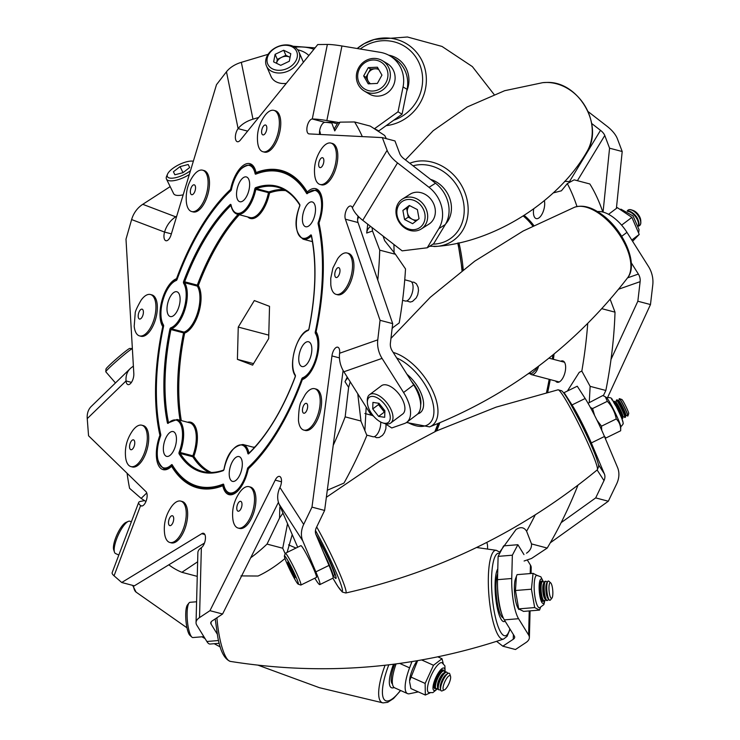 <?xml version="1.0" encoding="UTF-8"?>
<svg xmlns="http://www.w3.org/2000/svg" width="740" height="740" viewBox="0 0 740 740"><rect width="100%" height="100%" fill="white"/><g stroke="black" fill="none" stroke-linecap="round" stroke-linejoin="round"><path stroke-width="1.11" d="M487.484 548.978A11.026 5.051 -75.2 0 0 486.754 542.466M555.574 380.998A11.026 5.051 -75.2 0 0 557.202 382.256A11.026 5.051 -75.2 0 0 559.745 381.664A11.026 5.051 -75.2 0 0 565.416 370.342A11.026 5.051 -75.2 0 0 562.816 360.935A11.026 5.051 -75.2 0 0 560.744 361.25M533.688 208.976A11.026 5.051 -75.2 0 0 536.26 218.596A11.026 5.051 -75.2 0 0 538.803 218.004A11.026 5.051 -75.2 0 0 544.381 200.688M499.74 552.003L516.002 529.535C520.553 526.602 524.087 527.176 526.602 531.227A250.222 114.645 -75.2 0 0 535.26 514.855M567.404 391.025L579.254 372.322L581.825 371.073A250.222 114.645 -75.2 0 0 587.726 323.454M589.28 402.153L590.141 386.345L581.825 371.073M526.51 553.187C530.071 550.791 531.736 547.702 531.514 543.918L547.212 548.062A250.222 114.645 -75.2 0 0 577.986 485.135M547.212 548.062L531.487 558.487L524.105 561.003M602.813 212.019A250.222 114.645 -75.2 0 0 589.845 183.973L574.148 179.839L567.312 183.603L561.41 190.8L553.215 192.918M590.141 386.345L605.847 390.48A250.222 114.645 -75.2 0 0 615.014 312.16L610.149 299.265M605.847 390.48L603.331 395.715M478.16 546.74A11.026 5.051 -75.2 0 0 477.799 547.665M576.978 206.525A250.222 114.645 -75.2 0 0 567.312 183.603M531.514 543.918L526.602 531.227M601.805 308.682L615.014 312.16M564.648 181.365L570.966 181.633M285.649 190.615A146.169 66.97 -75.2 0 0 269.536 192.918L255.818 189.403A25.521 11.692 104.8 0 1 237.29 214.193L249.917 217.523A25.521 11.692 -75.2 0 0 268.454 192.733L268.925 191.947A0.814 0.694 -109.8 0 1 269.536 192.918A26.335 12.062 104.8 0 1 247.743 216.94M180.097 420.274A146.992 67.34 104.8 0 1 183.576 332.889L170.94 329.559L171.421 328.773A0.814 0.694 70.5 0 1 170.811 327.811A24.707 11.322 -75.2 0 0 183.557 310.217A24.707 11.322 -75.2 0 0 184.778 285.621A24.707 11.322 -75.2 0 0 183.613 283.254A0.814 0.666 -32.6 0 1 184.649 282.754L184.667 281.792L197.303 285.122L197.284 286.084L184.649 282.754A25.521 11.692 104.8 0 1 185.851 285.196A25.521 11.692 104.8 0 1 184.593 310.596A25.521 11.692 104.8 0 1 171.421 328.773L184.056 332.103A25.521 11.692 -75.2 0 0 197.228 313.927A25.521 11.692 -75.2 0 0 198.487 288.526A25.521 11.692 -75.2 0 0 197.284 286.084A0.814 0.666 147.4 0 0 198.32 285.575A26.335 12.062 104.8 0 1 199.56 288.101A26.335 12.062 104.8 0 1 198.255 314.315A26.335 12.062 104.8 0 1 184.667 333.074A146.169 66.97 -75.2 0 0 181.309 420.588M320.392 134.477A11.026 5.051 -75.2 0 0 319.782 131.211A11.026 5.051 -75.2 0 0 319.625 130.832M357.596 219.613A11.026 5.051 -75.2 0 0 358.586 216.663M393.911 244.468L394.115 252.951M383.07 236.06L384.68 240.713L395.447 254.282L405.52 268.935A250.222 114.645 104.8 0 1 399.202 322.936L392.163 328.107M366.18 407.12L364.866 430.736M357.762 393.773L361 421.347M393.032 327.459L392.108 328.597M164.077 453.592A12.821 5.874 -75.2 0 0 166.63 456.367A12.821 5.874 -75.2 0 0 174.427 448.903A12.821 5.874 -75.2 0 0 175.722 434.361A12.821 5.874 -75.2 0 0 173.169 431.577A12.821 5.874 -75.2 0 0 165.371 439.042A12.821 5.874 -75.2 0 0 164.077 453.592M299.478 363.784A12.821 5.874 -75.2 0 0 302.031 366.559A12.821 5.874 -75.2 0 0 309.82 359.104A12.821 5.874 -75.2 0 0 311.114 344.553A12.821 5.874 -75.2 0 0 308.562 341.769A12.821 5.874 -75.2 0 0 300.773 349.234A12.821 5.874 -75.2 0 0 299.478 363.784M237.272 198.94A12.821 5.874 -75.2 0 0 239.825 201.724A12.821 5.874 -75.2 0 0 247.613 194.259A12.821 5.874 -75.2 0 0 248.908 179.709A12.821 5.874 -75.2 0 0 246.355 176.934A12.821 5.874 -75.2 0 0 238.558 184.389A12.821 5.874 -75.2 0 0 237.272 198.94M167.74 313.76A12.821 5.874 -75.2 0 0 170.292 316.544A12.821 5.874 -75.2 0 0 178.09 309.079A12.821 5.874 -75.2 0 0 179.385 294.529A12.821 5.874 -75.2 0 0 176.823 291.745A12.821 5.874 -75.2 0 0 169.035 299.21A12.821 5.874 -75.2 0 0 167.74 313.76M303.132 223.952A12.821 5.874 -75.2 0 0 305.694 226.736A12.821 5.874 -75.2 0 0 313.483 219.271A12.821 5.874 -75.2 0 0 314.778 204.721A12.821 5.874 -75.2 0 0 312.225 201.937A12.821 5.874 -75.2 0 0 304.427 209.401A12.821 5.874 -75.2 0 0 303.132 223.952M229.946 478.595A12.821 5.874 -75.2 0 0 232.499 481.379A12.821 5.874 -75.2 0 0 240.296 473.915A12.821 5.874 -75.2 0 0 241.592 459.374A12.821 5.874 -75.2 0 0 239.039 456.589A12.821 5.874 -75.2 0 0 231.241 464.054A12.821 5.874 -75.2 0 0 229.946 478.595M238.252 327.08L254.31 300.56L269.526 306.341L268.675 338.633L252.618 365.144L237.411 359.372L238.252 327.08L268.768 335.128M253.543 363.627L237.411 359.372M395.447 254.282L379.74 250.148A250.222 114.645 104.8 0 1 377.77 280.09M379.74 250.148L372.516 231L366.689 233.044L367.734 224.174M386.326 138.667A250.222 114.645 104.8 0 0 384.68 135.466L370.278 126.105L354.58 121.961A250.222 114.645 104.8 0 1 362.304 136.604M354.58 121.961L340.049 122.146L334.748 130.906L331.483 122.248L324.906 122.331A7.659 3.506 104.8 0 0 320.808 126.577A7.659 3.506 104.8 0 0 319.634 134.44M145.937 501.507L141.146 498.409L129.574 488.317A250.222 114.645 104.8 0 1 127.086 473.258M197.256 576.368L181.883 572.307A250.222 114.645 104.8 0 1 168.812 564.814M181.883 572.307L197.636 561.799M287.481 523.994L282.726 548.229L267.029 544.094A250.222 114.645 104.8 0 1 250.694 557.793M267.029 544.094L279.544 518.019L279.822 507.344L280.321 507.02A10.212 4.153 1.5 0 0 279.822 507.344M327.284 490.25L343.971 483.091A250.222 114.645 104.8 0 0 366.874 435.388L360.87 420.995L345.164 416.861A250.222 114.645 104.8 0 1 333.222 445.341M345.164 416.861L348.623 387.344L344.997 381.711L347.226 377.076M292.115 534.965L287.111 552.41M284.983 558.506A250.222 114.645 104.8 0 1 258.047 576.025L240.99 575.905M372.054 227.522L372.516 231M350.233 381.84L348.623 387.344M282.726 548.229L285.168 553.668M282.921 513.19L279.544 518.019M338.18 122.877L340.049 122.146M334.748 130.906A10.212 4.912 -148.8 0 1 334.785 127.928L338.06 122.526M331.483 122.248L337.301 123.784M370.611 226.403L370.074 226.81L370.805 226.551M366.689 233.044A10.212 8.667 -109.3 0 1 370.074 226.81M344.997 381.711A10.212 8.362 -32.7 0 1 347.837 378.048M187.553 422.235A26.335 12.062 104.8 0 1 195.897 427.924A26.335 12.062 104.8 0 1 193.843 456.256L192.835 455.812A25.521 11.692 -75.2 0 0 194.824 428.349A25.521 11.692 -75.2 0 0 189.736 422.808L177.101 419.478A25.521 11.692 104.8 0 1 182.188 425.019A25.521 11.692 104.8 0 1 180.199 452.482L192.835 455.812L192.807 456.765L180.181 453.435A146.992 67.34 -75.2 0 0 202.668 471.473C209.189 473.193 216.173 472.721 223.6 470.076A0.814 0.694 70.2 0 0 223.175 470.659A1.637 0.749 -75.2 0 0 224.128 469.086A24.707 11.322 -75.2 0 1 235.265 447.228A24.707 11.322 -75.2 0 1 246.984 450.457A24.707 11.322 -75.2 0 1 247.817 453.38A1.637 0.749 -75.2 0 0 248.714 453.722A147.806 67.719 104.8 0 0 295.195 376.965A1.637 0.749 -75.2 0 0 295.315 375.208A1.637 0.749 -75.2 0 0 295.242 375.05A24.707 11.322 -75.2 0 1 294.668 350.131A24.707 11.322 -75.2 0 1 308.043 330.503A1.637 0.749 -75.2 0 0 308.996 328.939A147.806 67.719 104.8 0 0 311.447 235.459A1.637 0.749 -75.2 0 0 311.392 235.274A1.637 0.749 -75.2 0 0 310.541 235.126A24.707 11.322 -75.2 0 1 297.739 232.86A24.707 11.322 -75.2 0 1 299.663 206.284A1.637 0.749 -75.2 0 0 299.793 204.527A1.637 0.749 -75.2 0 0 299.709 204.37A0.814 0.666 147.6 0 0 299.728 204.989L299.709 206.146M211.353 472.481A146.169 66.97 -75.2 0 1 193.843 456.256A0.814 0.666 -32.4 0 1 192.807 456.765A146.992 67.34 104.8 0 0 209.124 472.453M183.576 332.889L184.667 333.074A0.814 0.694 -109.5 0 0 184.056 332.103L183.576 332.889M238.077 214.397A146.992 67.34 104.8 0 0 197.303 285.122L198.32 285.575A146.169 66.97 -75.2 0 1 239.335 214.73M223.878 486.032L222.823 485.755A26.538 12.164 104.8 0 0 229.002 494.644A26.538 12.164 104.8 0 0 248.27 468.873A164.141 75.203 104.8 0 0 302.346 379.583A26.538 12.164 -75.2 0 0 318.246 337.431A26.538 12.164 -75.2 0 0 316.1 331.724A164.141 75.203 104.8 0 0 318.949 222.99A26.538 12.164 -75.2 0 0 321.909 197.599A26.538 12.164 -75.2 0 0 315.721 188.672A26.538 12.164 -75.2 0 0 307.257 192.002L308.423 192.317M219.225 643.291L210.086 644.041A30.627 7.197 -94.7 0 1 206.858 641.488L218.541 640.526M358.031 222.527L392.69 323.63L380.055 320.3L345.404 219.197L358.031 222.527A7.659 3.506 104.8 0 1 357.772 221.612A7.659 3.506 104.8 0 1 358.058 216.126M345.404 219.197A7.659 3.506 104.8 0 1 345.145 218.281A7.659 3.506 104.8 0 1 346.431 209.919A7.659 3.506 104.8 0 1 350.825 206.053A7.659 3.506 104.8 0 1 352.351 207.718A24.91 11.979 -148.8 0 0 362.757 220.317L402.153 250.86L427.221 247.789L433.714 243.682L445.304 224.544L438.811 228.651L427.221 247.789M382.33 137.612L387.122 150.303A24.91 11.979 31.2 0 0 397.519 162.902L429.024 187.322L435.518 183.224L404.012 158.795A10.212 4.912 31.2 0 1 399.757 153.633L394.966 140.942L382.33 137.612L309.255 133.912A7.659 3.506 104.8 0 1 308.821 133.857A7.659 3.506 104.8 0 1 307.035 131.285A7.659 3.506 104.8 0 1 308.136 123.349A7.659 3.506 104.8 0 1 312.28 119.001L324.906 122.331A10.212 1.138 -168.6 0 1 330.882 122.97M389.971 55.898L394.004 58.312A30.627 29.017 120.9 0 1 407.093 89.364L403.06 86.941A30.627 29.017 -59.1 0 0 389.971 55.898A30.627 29.017 -59.1 0 0 380.268 52.337L341.945 45.982A24.91 2.784 11.4 0 0 327.367 44.437L317.738 44.557L240.445 139.99A7.659 3.506 104.8 0 1 237.327 141.71A7.659 3.506 104.8 0 1 235.542 139.129A7.659 3.506 104.8 0 1 238.114 128.621L247.623 131.128M268.13 54.307L241.332 62.336A24.91 16.252 -11.6 0 0 226.468 71.789L216.506 84.665L171.153 234.58A7.659 3.506 104.8 0 1 165.908 240.731A7.659 3.506 104.8 0 1 164.123 238.15A7.659 3.506 104.8 0 1 164.567 232.073L171.365 233.868M170.172 186.61L142.764 204.314A24.91 22.117 -69.2 0 0 131.628 219.567L125.994 239.177L133.81 373.423A7.659 3.506 104.8 0 1 132.099 381.276A7.659 3.506 104.8 0 1 127.974 384.587A7.659 3.506 104.8 0 1 126.188 382.016A7.659 3.506 104.8 0 1 126.04 380.952L131.442 382.377M163.392 326.756L162.754 326.59A26.538 12.164 104.8 0 1 162.143 299.811A26.538 12.164 104.8 0 1 176.518 278.721L177.165 278.897M222.823 485.755A164.141 75.203 104.8 0 1 197.589 487.873A164.141 75.203 104.8 0 1 171.606 466.302A26.538 12.164 104.8 0 1 163.133 469.641A26.538 12.164 104.8 0 1 159.914 435.324A164.141 75.203 104.8 0 1 159.34 432.65A164.141 75.203 104.8 0 1 162.754 326.59M286.445 172.651A164.141 75.203 104.8 0 1 287.425 172.707A164.141 75.203 104.8 0 0 286.445 172.651M176.518 278.721A164.141 75.203 104.8 0 1 230.584 189.44A26.538 12.164 104.8 0 1 249.852 163.66A26.538 12.164 104.8 0 1 256.031 172.559L257.714 173.003M163.475 324.98A0.814 0.666 147.7 0 0 163.485 325.6L163.568 326.386A1.637 0.749 -75.2 0 0 163.549 325.137A1.637 0.749 -75.2 0 0 163.475 324.98A24.707 11.322 -75.2 0 1 162.929 300.107A24.707 11.322 -75.2 0 1 176.259 280.506A1.637 0.749 -75.2 0 0 177.064 279.443A162.504 74.453 -75.2 0 1 230.788 190.717A1.637 0.749 -75.2 0 0 231.472 189.329A24.707 11.322 -75.2 0 1 242.618 167.554A24.707 11.322 -75.2 0 1 254.31 170.801A24.707 11.322 -75.2 0 1 255.115 173.641A0.814 0.536 -11.9 0 1 256.216 173.308A25.521 11.692 104.8 0 0 256.049 172.559A164.141 75.203 104.8 0 1 281.265 170.44A164.141 75.203 104.8 0 1 307.257 192.002M231.296 189.625L230.584 189.44M159.914 435.324L160.617 435.509M172.966 466.663L171.606 466.302M204.064 488.937A164.141 75.203 104.8 0 1 203.186 488.502A164.141 75.203 104.8 0 0 204.064 488.937M380.055 320.3L377.77 339.854A24.91 21.146 70.7 0 0 382.062 358.382L403.578 392.496L413.679 384.893A30.627 15.623 53 0 1 416.824 414.714L406.732 422.318A30.627 15.623 -127 0 0 403.578 392.496M392.69 323.63L390.396 343.193A10.212 8.667 70.7 0 0 392.163 350.779L413.679 384.893M343.11 370.472L324.62 510.452L311.984 507.122L331.955 355.931L339.447 357.901M311.984 507.122L303.687 524.401A24.91 20.415 147.3 0 0 302.799 540.968L315.841 571.863L328.995 565.416A30.627 2.47 63.9 0 1 332.972 578.162L319.819 584.609A30.627 2.47 -116.1 0 0 315.841 571.863M324.62 510.452L316.313 527.731A10.212 8.362 147.3 0 0 315.952 534.521L328.995 565.416M278.434 502.293L222.592 614.006L209.957 610.676L275.215 480.13L281.468 481.786M209.957 610.676L199.532 617.595A24.91 10.129 -178.5 0 0 196.044 622.581A24.91 10.129 -178.5 0 0 196.812 625.207L206.858 641.488M222.592 614.006L212.167 620.925A10.212 4.153 -178.5 0 0 210.733 622.969A10.212 4.153 -178.5 0 0 211.057 624.042L217.19 633.986M204.471 543.058L134.356 585.83L121.721 582.5L201.733 533.697L204.832 534.511M121.721 582.5L114.053 575.812A24.91 4.893 -159.3 0 1 112.156 572.658L138.685 502.432A24.91 4.893 20.7 0 0 140.582 505.596L142.08 505.993M114.053 575.812L140.582 505.596A7.659 3.506 104.8 0 0 141.275 505.975A7.659 3.506 104.8 0 0 146.381 500.286A7.659 3.506 104.8 0 0 145.882 491.554L88.559 435.786L87.237 418.627A24.91 17.631 -134.1 0 1 91.298 406.399L130.101 368.724A24.91 17.631 45.9 0 0 126.04 380.952L87.237 418.627M201.733 533.697A7.659 3.506 104.8 0 1 203.5 533.281A7.659 3.506 104.8 0 1 205.304 539.812A7.659 3.506 104.8 0 1 201.363 547.674A24.91 10.129 1.5 0 0 197.876 552.669L196.044 622.581M275.215 480.13A7.659 3.506 104.8 0 1 279.544 476.421A7.659 3.506 104.8 0 1 279.961 487.512A24.91 20.415 -32.7 0 0 279.072 504.07L297.683 547.23M331.955 355.931A7.659 3.506 104.8 0 1 337.727 347.19A7.659 3.506 104.8 0 1 339.595 353.248A24.91 21.146 -109.3 0 0 343.887 371.776L370.796 414.437L373.719 416.324M258.695 117.457L252.978 119.168A24.91 16.252 168.4 0 0 238.114 128.621L226.468 71.789M308.867 55.509A30.627 22.986 -23.4 0 0 297.683 49.793M338.161 122.424L326.849 120.555A24.91 2.784 -168.6 0 0 312.28 119.001L327.367 44.437M407.093 89.364L402.061 114.219L378.825 130.915L377.391 130.675M378.825 130.915L373.756 128.325M374.792 128.501L398.028 111.796L402.061 114.219M403.06 86.941L398.028 111.796M438.811 228.651A30.627 26.104 -122.3 0 0 429.024 187.322M435.518 183.224A30.627 26.104 57.7 0 1 445.304 224.544M385.041 423.632L391.765 427.97L404.493 423.511A30.627 15.623 -127 0 0 406.732 422.318M319.819 584.609A30.627 2.47 -116.1 0 1 316.165 580.336L314.805 578.227M144.346 500.619L140.23 501.48A24.91 4.893 20.7 0 0 138.685 502.432M133.385 366.096L131.165 367.799A24.91 17.631 45.9 0 0 130.101 368.724M176.721 216.154L175.695 216.82A24.91 22.117 110.8 0 0 164.567 232.073L131.628 219.567M399.767 663.447L409.581 667.85A30.627 8.852 114.2 0 0 408.351 671.31A30.627 8.852 114.2 0 0 407.518 693.602A30.627 8.852 114.2 0 0 409.442 693.75L418.322 691.891M407.518 693.602L394.679 687.839A30.627 8.852 -65.8 0 1 395.512 665.547A30.627 8.852 -65.8 0 1 396.057 663.947M607.734 397.214L650.479 304.556L637.843 301.226L640.128 281.663A10.212 8.667 70.7 0 0 638.37 274.068L631.257 262.793M611.018 359.39L637.843 301.226M650.479 304.556L652.763 284.993A24.91 21.146 70.7 0 0 648.471 266.465L626.956 232.351L621.692 236.319M616.402 208.412L622.201 151.524L609.566 148.194L604.774 135.503A10.212 4.912 31.2 0 0 600.51 130.342L591.695 123.506M603.054 212.084L609.566 148.194M622.201 151.524L617.41 138.833A24.91 11.979 31.2 0 0 607.013 126.235L588.106 111.592M497.502 579.67L511.738 578.504A30.627 7.197 85.3 0 0 518.564 618.714L528.61 634.985A24.91 10.129 -178.5 0 1 529.377 637.612A24.91 10.129 -178.5 0 1 525.89 642.598L515.466 649.516L502.83 646.187L513.255 639.268A10.212 4.153 -178.5 0 0 514.688 637.223A10.212 4.153 -178.5 0 0 514.374 636.15L504.329 619.88A30.627 7.197 -94.7 0 1 497.502 579.67L498.113 556.369L503.635 545.88L517.88 544.714L523.966 554.584M496.586 641.34L502.83 646.187M550.301 542.79L608.326 501.23L595.691 497.9L603.988 480.621A10.212 8.362 147.3 0 0 604.349 473.831L591.306 442.936A30.627 2.47 -116.1 0 0 572.011 404.947L564.102 392.644L564.139 393.652M561.151 522.634L595.691 497.9M608.326 501.23L616.624 483.951A24.91 20.415 147.3 0 0 617.512 467.384L604.469 436.489L591.306 442.936M572.011 404.947L585.164 398.499L577.255 386.206L564.102 392.644M585.164 398.499A30.627 2.47 63.9 0 1 604.469 436.489M597.522 211.594A30.627 15.623 53 0 1 626.956 232.351M409.581 667.85L411.93 661.625M527.481 560.273L530.441 565.073A24.91 10.129 1.5 0 1 531.209 567.7L531.061 573.5M517.88 544.714L512.348 555.204L498.113 556.369M511.738 578.504L512.348 555.204M169.497 525.493A5.106 2.34 104.8 0 1 168.933 519.748A5.106 2.34 104.8 0 1 172.401 515.752A5.106 2.34 104.8 0 1 172.707 515.882A5.106 2.34 104.8 0 1 173.271 521.626A5.106 2.34 104.8 0 1 169.802 525.622A5.106 2.34 104.8 0 1 169.497 525.493M168.59 541.93A21.395 9.805 -75.2 0 0 169.858 542.485A21.395 9.805 -75.2 0 0 184.389 525.724A21.395 9.805 -75.2 0 0 182.031 501.655A21.395 9.805 -75.2 0 0 180.763 501.11A21.395 9.805 -75.2 0 0 171.338 506.882C165.871 514.883 163.596 523.522 164.511 532.809A21.395 9.805 -75.2 0 0 168.59 541.93M169.858 542.485L171.264 542.855A21.395 9.805 -75.2 0 0 185.796 526.094A21.395 9.805 -75.2 0 0 183.437 502.025A21.395 9.805 -75.2 0 0 182.169 501.48L180.763 501.11M394.725 664.122A23.477 6.79 114.2 0 0 391.201 680.809A23.477 6.79 114.2 0 0 392.496 684.065M393.495 664.279A27.177 7.853 114.2 0 0 391.996 687.895A27.177 7.853 114.2 0 0 394.152 687.525A27.167 7.853 -65.8 0 1 392.015 687.885A27.167 7.853 -65.8 0 1 393.504 664.279M444.407 689.893L442.27 690.818A9.648 2.784 -65.8 0 1 441.327 690.892A9.648 2.784 -65.8 0 1 442.714 680.957A9.648 2.784 -65.8 0 1 449.208 673.28A9.648 2.784 -65.8 0 1 449.217 673.28A9.648 2.784 -65.8 0 1 449.8 674.038L450.521 676.249A7.844 2.266 -65.8 0 1 448.912 683.714A7.844 2.266 -65.8 0 1 444.407 689.893A7.844 2.266 -65.8 0 1 443.639 689.948A7.844 2.266 -65.8 0 1 444.768 681.882A7.844 2.266 -65.8 0 1 450.04 675.629A7.844 2.266 -65.8 0 1 450.521 676.249M449.217 673.28L449.088 673.224A9.648 2.784 -65.8 0 1 449.088 673.224A9.648 2.784 -65.8 0 1 449.088 673.234A9.648 2.784 -65.8 0 0 447.598 673.594L447.589 673.585A9.648 2.784 -65.8 0 0 446.877 672.235A9.648 2.784 -65.8 0 1 446.877 672.235L446.276 671.966A9.648 2.784 -65.8 0 1 446.276 671.966A9.648 2.784 -65.8 0 1 446.285 671.966A9.648 2.784 -65.8 0 0 444.796 672.336A12.247 3.543 114.2 0 0 438.839 672.133A12.247 3.543 114.2 0 0 433.011 687.09A12.247 3.543 114.2 0 0 437.654 688.209A9.648 2.784 -65.8 0 1 436.184 688.579A9.648 2.784 -65.8 0 1 436.175 688.579A9.648 2.784 -65.8 0 1 437.571 678.663A9.648 2.784 -65.8 0 1 444.065 670.976A9.648 2.784 -65.8 0 1 444.074 670.976A9.648 2.784 -65.8 0 1 444.777 672.327L444.777 672.327A9.648 2.784 -65.8 0 0 439.773 679.653A9.648 2.784 -65.8 0 0 437.673 688.219L437.654 688.209A9.648 2.784 -65.8 0 0 438.376 689.569A9.648 2.784 -65.8 0 0 438.385 689.569M440.476 689.476L440.245 687.59A7.844 2.266 -65.8 0 1 441.956 680.624A7.844 2.266 -65.8 0 1 446.035 674.677L447.598 673.594A9.648 2.784 -65.8 0 0 442.585 680.911A9.648 2.784 -65.8 0 0 440.476 689.476A9.648 2.784 -65.8 0 0 441.188 690.827A9.648 2.784 -65.8 0 1 441.188 690.827L441.318 690.883A9.648 2.784 -65.8 0 1 441.318 690.883M440.476 689.458L440.467 689.467A9.648 2.784 -65.8 0 1 438.986 689.837A9.648 2.784 -65.8 0 1 440.374 679.921A9.648 2.784 -65.8 0 1 446.868 672.235M437.673 688.219L437.442 686.322A7.844 2.266 -65.8 0 1 439.144 679.366A7.844 2.266 -65.8 0 1 443.232 673.418L444.796 672.336M441.734 670.209A9.648 2.784 -65.8 0 1 441.974 671.069A9.648 2.784 -65.8 0 1 443.464 670.699A9.648 2.784 -65.8 0 1 443.464 670.708A9.648 2.784 -65.8 0 1 443.473 670.708M436.175 688.579L435.573 688.302A9.648 2.784 -65.8 0 1 435.573 688.302A9.648 2.784 -65.8 0 1 434.861 686.951L434.63 685.064A7.844 2.266 -65.8 0 1 436.341 678.108A7.844 2.266 -65.8 0 1 440.42 672.16L441.974 671.069A9.648 2.784 -65.8 0 0 436.961 678.395A9.648 2.784 -65.8 0 0 434.861 686.951A9.648 2.784 -65.8 0 1 434.047 687.349M115.56 553.548A17.686 5.106 -65.8 0 1 115.542 553.548A17.686 5.106 -65.8 0 1 114.478 552.16A17.686 5.106 -65.8 0 1 118.123 535.316A17.686 5.106 -65.8 0 1 128.279 521.395A17.686 5.106 -65.8 0 1 130.009 521.274A17.686 5.106 -65.8 0 1 130.018 521.274A17.686 5.106 -65.8 0 1 130.037 521.284M114.478 552.16L113.692 549.792A15.753 4.551 -65.8 0 1 116.948 534.789A15.753 4.551 -65.8 0 1 125.994 522.394L128.279 521.395M438.986 689.837L438.376 689.569M435.879 688.441A10.212 2.951 -65.8 0 1 434.769 688.561A10.212 2.951 -65.8 0 1 434.556 682.724A10.212 2.951 -65.8 0 1 438.857 673.317A10.212 2.951 -65.8 0 1 443.121 669.931A10.212 2.951 -65.8 0 1 443.778 670.847M416.981 660.792A16.335 4.718 114.2 0 0 409.599 680.874L417.591 660.737M443.223 663.466L442.011 658.72L433.492 665.269L425.149 683.427L425.324 695.036L410.913 688.57L409.581 681.762M445.129 672.133L444.897 665.834L442.067 662.744A16.335 4.718 114.2 0 0 435.24 668.155A16.335 4.718 114.2 0 0 428.368 683.214A16.335 4.718 114.2 0 0 428.691 692.548L432.872 692.621L437.738 688.598M425.324 695.036L429.968 692.936M433.492 665.269L421.689 659.969M442.011 658.72L437.821 656.843M425.149 683.427L410.746 676.961M497.567 587.245A23.477 5.513 85.3 0 0 499.334 605.32A23.477 5.513 85.3 0 0 501.498 613.099M497.659 573.75A23.477 5.513 85.3 0 0 497.752 605.449A23.477 5.513 85.3 0 0 503.283 617.9M497.779 568.847A27.177 6.383 85.3 0 0 496.966 570.577A27.177 6.383 85.3 0 0 496.235 602.064A27.177 6.383 85.3 0 0 504.384 621.545A27.177 6.383 85.3 0 0 505.096 621.119M505.087 621.11A27.167 6.383 -94.7 0 1 504.393 621.535A27.167 6.383 -94.7 0 1 496.235 602.082A27.167 6.383 -94.7 0 1 496.966 570.586A27.167 6.383 -94.7 0 1 497.779 568.866M551.975 598.068L550.468 599.946A9.648 2.266 -94.7 0 1 549.949 600.279A9.648 2.266 -94.7 0 1 548.451 598.512A9.648 2.266 -94.7 0 1 546.768 587.837A9.648 2.266 -94.7 0 1 548.377 581.048A9.648 2.266 -94.7 0 1 548.941 581.288L550.736 582.898A7.844 1.841 -94.7 0 1 551.485 584.147A7.844 1.841 -94.7 0 1 552.836 591.898A7.844 1.841 -94.7 0 1 551.975 598.068A7.844 1.841 -94.7 0 1 550.329 596.903A7.844 1.841 -94.7 0 1 548.978 587.329A7.844 1.841 -94.7 0 1 550.736 582.898M549.876 600.279A9.648 2.266 -94.7 0 1 549.802 600.288A9.648 2.266 -94.7 0 1 548.978 599.761A9.648 2.266 -94.7 0 1 548.312 598.521A9.648 2.266 -94.7 0 1 546.731 585.118A9.648 2.266 -94.7 0 1 547.498 581.714A9.648 2.266 -94.7 0 1 548.229 581.067A9.648 2.266 -94.7 0 1 548.303 581.067M548.978 599.761L547.757 598.16A7.844 1.841 -94.7 0 1 545.935 586.256A7.844 1.841 -94.7 0 1 546.564 583.49L547.498 581.714M548.479 599.104L548.09 599.835A9.648 2.266 -94.7 0 1 547.36 600.491A9.648 2.266 -94.7 0 1 545.861 598.725A9.648 2.266 -94.7 0 1 544.288 585.322A9.648 2.266 -94.7 0 1 545.787 581.261A9.648 2.266 -94.7 0 1 546.61 581.788L547.11 582.454M547.36 600.491L546.693 600.547A9.648 2.266 -94.7 0 1 545.861 600.02A9.648 2.266 -94.7 0 1 545.195 598.78A9.648 2.266 -94.7 0 1 543.623 585.377A9.648 2.266 -94.7 0 1 544.381 581.973A9.648 2.266 -94.7 0 1 545.112 581.316L545.787 581.261M545.861 600.02L544.649 598.42A7.844 1.841 -94.7 0 1 542.818 586.515A7.844 1.841 -94.7 0 1 543.447 583.749L544.381 581.973M545.362 599.354L544.973 600.094A9.648 2.266 -94.7 0 1 544.242 600.741A9.648 2.266 -94.7 0 1 542.744 598.975A9.648 2.266 -94.7 0 1 541.171 585.571A9.648 2.266 -94.7 0 1 542.67 581.52A9.648 2.266 -94.7 0 1 543.493 582.047L544.002 582.704M544.242 600.741L543.576 600.797A9.648 2.266 -94.7 0 1 542.744 600.27A9.648 2.266 -94.7 0 1 542.078 599.03A9.648 2.266 -94.7 0 1 540.505 585.627A9.648 2.266 -94.7 0 1 541.273 582.232A9.648 2.266 -94.7 0 1 542.004 581.575L542.67 581.52M539.627 588.541A7.844 1.841 -94.7 0 1 539.71 586.765A7.844 1.841 -94.7 0 1 540.33 583.999L541.273 582.232M540.33 582.241A9.648 2.266 -94.7 0 1 540.385 582.297L540.885 582.963M542.244 599.613L541.856 600.344A9.648 2.266 -94.7 0 1 541.819 600.418M203.879 636.65L192.927 637.547A17.686 4.153 -94.7 0 1 191.882 637.112L189.967 635.383A15.753 3.7 -94.7 0 1 188.46 632.894A15.753 3.7 -94.7 0 1 185.749 617.317A15.753 3.7 -94.7 0 1 187.479 604.913L189.079 602.906A17.686 4.153 -94.7 0 1 190.041 602.304L196.59 601.768M191.882 637.112A17.686 4.153 -94.7 0 1 190.18 634.31A17.686 4.153 -94.7 0 1 187.137 616.827A17.686 4.153 -94.7 0 1 189.079 602.906M542.744 600.27L541.532 598.669A7.844 1.841 -94.7 0 1 540.098 594.312M543.715 600.788A10.212 2.396 -94.7 0 1 542.984 601.407A10.212 2.396 -94.7 0 1 539.96 593.341A10.212 2.396 -94.7 0 1 540.496 581.853A10.212 2.396 -94.7 0 1 541.319 581.067A10.212 2.396 -94.7 0 1 542.143 581.566M516.437 576.257L515.502 578.791A16.335 3.839 85.3 0 0 514.596 593.489A16.335 3.839 85.3 0 0 517.88 607.845L518.814 609.492L515.447 590.511L516.437 576.257L517.075 574.647L533.05 573.343L531.431 589.207L534.668 607.577L539.534 610.093L523.559 611.397L518.694 608.89L534.668 607.577M543.613 582.195L540.875 576.839L536.861 575.285A16.335 3.839 85.3 0 0 535.547 576.553A16.335 3.839 85.3 0 0 534.687 594.923A16.335 3.839 85.3 0 0 539.525 607.836L543.854 604.608L545.066 599.918M537.924 575.859L533.05 573.343M531.431 589.207L515.447 590.511M539.534 610.093L540.477 607.66M332.852 575.84A23.477 1.896 -116.1 0 0 332.871 575.831A23.477 1.896 -116.1 0 0 323.546 552.484A23.477 1.896 -116.1 0 0 323.473 552.327M332.871 575.831L334.332 575.119A23.477 1.896 -116.1 0 0 325.008 551.772A23.477 1.896 -116.1 0 0 317.025 537.064M576.673 415.02A23.477 1.896 63.9 0 1 582.334 425.778A23.477 1.896 63.9 0 1 588.753 439.699M315.851 534.28A27.177 2.192 63.9 0 1 329.43 560.328A27.177 2.192 63.9 0 1 336.071 578.319A27.177 2.192 63.9 0 1 335.923 578.449A27.177 2.192 63.9 0 1 333.342 575.6A27.167 2.192 -116.1 0 0 335.914 578.44A27.167 2.192 -116.1 0 0 336.062 578.301A27.167 2.192 -116.1 0 0 329.43 560.328A27.167 2.192 -116.1 0 0 315.86 534.289M625.837 415.038L627.631 416.037A9.648 0.777 -116.1 0 0 627.733 416.056L627.871 415.991A9.648 0.777 -116.1 0 0 627.909 415.936A9.648 0.777 -116.1 0 0 625.929 410.395A9.648 0.777 -116.1 0 0 619.454 398.666A9.648 0.777 -116.1 0 0 619.389 398.666L619.251 398.731A9.648 0.777 -116.1 0 0 619.204 398.823L618.89 400.858M627.733 416.056A9.648 0.777 -116.1 0 0 625.799 410.46A9.648 0.777 -116.1 0 0 619.861 399.286A9.648 0.777 -116.1 0 0 619.251 398.731M627.909 415.936L628.723 413.531A7.844 0.629 -116.1 0 0 627.113 409.035A7.844 0.629 -116.1 0 0 621.85 399.498L619.454 398.666M622.96 416.444L624.754 417.443A9.648 0.777 -116.1 0 0 624.856 417.462L625.476 417.166A9.648 0.777 -116.1 0 0 625.531 417.064L625.855 414.909A7.844 0.629 -116.1 0 0 623.422 408.674A7.844 0.629 -116.1 0 0 619.417 401.358A7.844 0.629 -116.1 0 0 619.01 400.923L617.105 399.859A9.648 0.777 -116.1 0 0 616.994 399.841L616.374 400.137A9.648 0.777 -116.1 0 0 616.327 400.238L616.013 402.264M625.531 417.064A9.648 0.777 -116.1 0 0 623.533 411.57A9.648 0.777 -116.1 0 0 617.604 400.396A9.648 0.777 -116.1 0 0 617.105 399.859M624.856 417.462A9.648 0.777 -116.1 0 0 622.923 411.875A9.648 0.777 -116.1 0 0 616.984 400.692A9.648 0.777 -116.1 0 0 616.374 400.137M622.654 418.47L622.978 416.315A7.844 0.629 -116.1 0 0 620.536 410.08A7.844 0.629 -116.1 0 0 616.531 402.764A7.844 0.629 -116.1 0 0 616.124 402.329L614.228 401.265A9.648 0.777 -116.1 0 0 614.117 401.246L613.497 401.552A9.648 0.777 -116.1 0 0 613.488 401.552A9.648 0.777 -116.1 0 1 614.107 402.107A9.648 0.777 -116.1 0 1 620.037 413.281A9.648 0.777 -116.1 0 1 621.979 418.877A9.648 0.777 -116.1 0 0 621.979 418.877L622.599 418.572A9.648 0.777 -116.1 0 0 622.654 418.47A9.648 0.777 -116.1 0 0 620.657 412.976A9.648 0.777 -116.1 0 0 614.727 401.802A9.648 0.777 -116.1 0 0 614.228 401.265M287.629 564.981A15.753 1.267 -116.1 0 0 298.202 584.147A15.753 1.267 -116.1 0 0 295.149 575.017A15.753 1.267 -116.1 0 0 284.391 555.943A15.753 1.267 -116.1 0 0 287.629 564.981M298.202 584.147L300.764 585.035A17.686 1.425 -116.1 0 0 300.893 585.035A17.686 1.425 -116.1 0 0 297.341 574.786A17.686 1.425 -116.1 0 0 285.344 553.27A17.686 1.425 -116.1 0 0 285.261 553.381L284.391 555.943M300.893 585.035L316.433 577.422A17.686 1.425 -116.1 0 0 312.881 567.173A17.686 1.425 -116.1 0 0 300.884 545.667L285.344 553.27M294.973 577.986L287.638 563.39L287.814 562.012L291.569 568.625L295.149 576.617L294.973 577.986M292.513 570.744L291.218 571.373M288.387 563.02L287.638 563.39M588.05 403.272L602.832 395.521L605.311 396.788L607.346 401.311C611.989 406.343 614.959 412.217 616.254 418.942C619.408 422.05 620.869 426 620.647 430.773L605.884 438.006L604.358 436.23M601.75 430.301L601.49 426.175L596.967 420.181M594.609 415.454L592.574 408.545L590.418 407.5M605.32 396.788L606.578 397.704A16.335 1.323 63.9 0 1 614.663 411.68A16.335 1.323 63.9 0 1 620.777 426.693A16.335 1.323 63.9 0 1 620.777 426.703A16.335 1.323 63.9 0 1 620.777 426.712L620.647 430.773M607.346 401.311L592.574 408.545M616.254 418.942L601.49 426.175M420.653 405.141A23.477 11.979 -127 0 0 411.44 381.35M406.972 374.255A27.177 13.866 53 0 1 423.53 405.844A27.177 13.866 53 0 1 418.442 413.688A27.177 13.866 53 0 1 417.73 413.919M417.749 413.901A27.167 13.857 -127 0 0 418.378 413.697A27.167 13.857 -127 0 0 423.521 405.835A27.167 13.857 -127 0 0 406.982 374.274M639.573 225.598A9.648 4.921 -127 0 0 639.628 225.561A9.648 4.921 -127 0 0 640.822 222.305A9.648 4.921 -127 0 0 637.501 214.572A9.648 4.921 -127 0 0 631.488 209.901A9.648 4.921 -127 0 0 628.02 210.151A9.648 4.921 -127 0 0 627.973 210.188M638.555 226.089A9.648 4.921 -127 0 0 639.527 225.635A9.648 4.921 -127 0 0 639.684 225.506A9.648 4.921 -127 0 0 637.399 214.646A9.648 4.921 -127 0 0 627.918 210.225A9.648 4.921 -127 0 0 627.76 210.363A9.648 4.921 -127 0 0 627.215 211.029M640.822 222.305L640.757 220.538A7.844 3.996 -127 0 0 638.056 214.249A7.844 3.996 -127 0 0 633.163 210.456L631.488 209.901M638.546 226.042A9.648 4.921 -127 0 0 638.398 220.825A9.648 4.921 -127 0 0 635.669 215.951A9.648 4.921 -127 0 0 632.238 212.639A9.648 4.921 -127 0 0 627.261 211.057M638.398 225.497A9.648 4.921 -127 0 0 635.188 216.311A9.648 4.921 -127 0 0 627.751 211.353M378.815 403.291A8.232 4.2 -127 0 0 381.414 408.332L384.356 412.06L378.612 416.389L384.689 417.314L384.893 410.774L379.01 403.319L372.932 402.394L372.738 408.924L378.612 416.389M372.803 415.223A15.753 8.038 -127 0 0 382.636 422.855A15.753 8.038 -127 0 0 390.193 418.692A15.753 8.038 -127 0 0 384.819 404.484A15.753 8.038 -127 0 0 373.043 396.418A15.753 8.038 -127 0 0 367.373 402.588A15.753 8.038 -127 0 0 372.803 415.223M382.636 422.855L384.43 423.447A17.686 9.019 -127 0 0 390.776 422.984A17.686 9.019 -127 0 0 386.881 402.828A17.686 9.019 -127 0 0 369.5 394.725A17.686 9.019 -127 0 0 367.299 400.701L367.373 402.588M390.776 422.984L402.699 414.002A17.686 9.019 -127 0 0 398.814 393.846A17.686 9.019 -127 0 0 381.433 385.743L369.5 394.725M384.846 412.143L384.356 412.06M372.738 408.924L378.482 404.604L381.414 408.332A8.232 4.2 -127 0 0 384.865 411.505M378.482 404.604L378.519 403.245M638.398 220.825L638.065 219.882A7.844 3.996 -127 0 0 633.052 213.222L632.238 212.639M608.558 214.313L617.382 207.672L631.904 217.384L639.221 234.441L631.793 240.028M631.904 217.384L621.6 225.145M639.221 234.441L632.95 240.916M430.541 179.367A27.177 23.171 57.7 0 1 451.206 204.434A27.177 23.171 57.7 0 1 445.637 223.98M445.665 223.933A27.167 23.153 -122.3 0 0 451.197 204.434A27.167 23.153 -122.3 0 0 430.569 179.385M417.536 219.882A8.232 7.021 -122.3 0 1 412.291 219.281L408.258 217.209L406.593 208.097L409.72 205.674A8.232 7.021 -122.3 0 0 407.425 212.648A8.232 7.021 -122.3 0 0 412.291 219.281L415.917 221.14M406.427 228.049A15.753 13.431 -122.3 0 0 424.353 221.436A15.753 13.431 -122.3 0 0 415.51 201.086A15.753 13.431 -122.3 0 0 397.584 207.709A15.753 13.431 -122.3 0 0 406.427 228.049M406.732 229.16A17.686 15.078 -122.3 0 0 421.273 228.975A17.686 15.078 -122.3 0 0 427.489 213.832A17.686 15.078 -122.3 0 0 416.916 198.903A17.686 15.078 -122.3 0 0 402.375 199.088A17.686 15.078 -122.3 0 0 396.15 214.23A17.686 15.078 -122.3 0 0 406.732 229.16M421.273 228.975L428.941 224.128A17.686 15.078 -122.3 0 0 435.166 208.985A17.686 15.078 -122.3 0 0 424.594 194.056A17.686 15.078 -122.3 0 0 410.043 194.232L402.375 199.088M419.043 218.707L412.633 223.684L404.558 219.54L402.893 210.428L409.303 205.461L417.379 209.596L419.043 218.707M408.258 217.209L404.558 219.54M406.593 208.097L402.893 210.428M388.583 55.121A27.177 25.752 120.9 0 1 406.149 68.33A27.177 25.752 120.9 0 1 406.723 91.15M406.741 91.085A27.167 25.734 -59.1 0 0 406.14 68.339A27.167 25.734 -59.1 0 0 388.62 55.139M378.233 68.644L375.134 68.792A8.232 7.798 -59.1 0 0 370.536 83.74M372.775 91.048A15.753 14.93 -59.1 0 0 387.964 74.833A15.753 14.93 -59.1 0 0 372.858 60.005A15.753 14.93 -59.1 0 0 357.67 76.229A15.753 14.93 -59.1 0 0 372.775 91.048M373.302 93.268A17.686 16.752 -59.1 0 0 389.675 79.92A17.686 16.752 -59.1 0 0 382.432 60.68A17.686 16.752 -59.1 0 0 373.395 58.423A17.686 16.752 -59.1 0 0 357.022 71.771A17.686 16.752 -59.1 0 0 364.256 91.011A17.686 16.752 -59.1 0 0 373.302 93.268M364.256 91.011L369.019 93.869A17.686 16.752 -59.1 0 0 378.066 96.126A17.686 16.752 -59.1 0 0 394.439 82.769A17.686 16.752 -59.1 0 0 387.196 63.529L382.432 60.68M381.951 75.11L377.363 83.426L368.224 83.851L363.673 75.952L368.27 67.627L377.409 67.21L381.951 75.11M369.686 83.777L365.967 77.321L363.673 75.952M365.967 77.321L370.564 69.005L368.27 67.627M378.741 69.514A8.232 7.798 -59.1 0 0 375.134 68.792L370.564 69.005M290.071 57.35L285.871 55.297L281.589 57.341A8.232 6.179 -23.4 0 0 276.566 63.159A8.232 6.179 -23.4 0 0 276.538 63.289L277.296 59.385L275.104 54.325L273.634 61.873L280.728 65.333L289.303 61.254L290.783 53.696L283.679 50.237L275.104 54.325M287.592 68.33A15.753 11.831 -23.4 0 0 296.416 51.014A15.753 11.831 -23.4 0 0 276.815 47.24A15.753 11.831 -23.4 0 0 267.991 64.556A15.753 11.831 -23.4 0 0 287.592 68.33M288.757 70.79A17.686 13.274 -23.4 0 0 298.932 51.92A17.686 13.274 -23.4 0 0 276.668 47.12A17.686 13.274 -23.4 0 0 266.483 65.99A17.686 13.274 -23.4 0 0 288.757 70.79M266.483 65.99L271.053 76.507A17.686 13.274 -23.4 0 0 286.297 83.38M290.062 57.387A8.232 6.179 -23.4 0 0 289.423 57.035A8.232 6.179 -23.4 0 0 281.589 57.341L277.296 59.385M285.871 55.297L283.679 50.237M193.344 161.237A15.753 5.578 -26.2 0 0 172.337 168.776A15.753 5.578 -26.2 0 0 167.518 174.178A15.753 5.578 -26.2 0 0 173.946 178.007A15.753 5.578 -26.2 0 0 190.476 170.709M188.182 164.502L189.662 167.527L183.011 172.67L174.89 174.788L173.41 171.763L180.051 166.62L188.182 164.502M167.518 174.178L166.593 176.351A17.686 6.262 -26.2 0 0 166.463 179.062L173.623 193.63A17.686 6.262 -26.2 0 0 183.187 194.796M166.463 179.062A17.686 6.262 -26.2 0 0 189.311 174.547M174.89 174.788L173.41 171.763M183.021 172.661L180.051 166.62M115.459 382.941L105.802 371.795A17.686 0.999 -40.9 0 1 105.792 371.739L105.987 369.029A15.753 0.888 -40.9 0 1 114.238 360.805A15.753 0.888 -40.9 0 1 127.521 349.789A15.753 0.888 -40.9 0 1 129.759 348.429L132.368 348.605M105.792 371.739A17.686 0.999 -40.9 0 1 115.052 362.517A17.686 0.999 -40.9 0 1 129.953 350.15A17.686 0.999 -40.9 0 1 132.368 348.632M239.473 510.766A5.106 2.34 104.8 0 1 238.077 511.201A5.106 2.34 104.8 0 1 236.846 507.048A5.106 2.34 104.8 0 1 239.288 501.766A5.106 2.34 104.8 0 1 240.676 501.332A5.106 2.34 104.8 0 1 241.915 505.476A5.106 2.34 104.8 0 1 239.473 510.766M243.987 526.242A21.395 9.805 -75.2 0 0 254.209 504.07A21.395 9.805 -75.2 0 0 249.047 486.689A21.395 9.805 -75.2 0 0 243.192 488.511A21.395 9.805 -75.2 0 0 239.621 492.461C234.145 500.462 231.87 509.102 232.786 518.389A21.395 9.805 -75.2 0 0 238.141 528.064A21.395 9.805 -75.2 0 0 243.987 526.242M238.141 528.064L239.538 528.434A21.395 9.805 -75.2 0 0 245.393 526.612A21.395 9.805 -75.2 0 0 255.605 504.44A21.395 9.805 -75.2 0 0 250.444 487.059L249.047 486.689M306.804 410.376A5.106 2.34 104.8 0 1 303.752 413.216A5.106 2.34 104.8 0 1 303.308 406.186A5.106 2.34 104.8 0 1 306.351 403.346A5.106 2.34 104.8 0 1 306.804 410.376M316.591 418.156A21.395 9.805 -75.2 0 0 314.713 388.704A21.395 9.805 -75.2 0 0 305.296 394.485L301.55 401.228C299.709 403.43 298.683 409.821 298.461 420.403A21.395 9.805 -75.2 0 0 303.807 430.079A21.395 9.805 -75.2 0 0 316.591 418.156M303.807 430.079L305.213 430.449A21.395 9.805 -75.2 0 0 317.996 418.526A21.395 9.805 -75.2 0 0 316.119 389.074L314.713 388.704M366.753 435.102L372.923 436.73A10.212 4.68 -75.2 0 0 379.019 431.041A10.212 4.68 -75.2 0 0 380.712 422.041M339.975 271.284A5.106 2.34 104.8 0 1 336.089 277.519A5.106 2.34 104.8 0 1 334.804 273.874A5.106 2.34 104.8 0 1 338.689 267.649A5.106 2.34 104.8 0 1 339.975 271.284M352.434 268.259A21.395 9.805 -75.2 0 0 347.06 253.006A21.395 9.805 -75.2 0 0 337.634 258.778L332.917 268.019L330.743 278.37L330.799 284.706A21.395 9.805 -75.2 0 0 336.145 294.381A21.395 9.805 -75.2 0 0 352.434 268.259M336.145 294.381L337.551 294.751A21.395 9.805 -75.2 0 0 353.84 268.629A21.395 9.805 -75.2 0 0 348.457 253.376L347.06 253.006M402.588 300.32L405.261 301.023A10.212 4.68 -75.2 0 0 413.031 288.563A10.212 4.68 -75.2 0 0 410.46 281.283L404.752 279.776M323.473 158.582A5.106 2.34 104.8 0 1 323.139 164.437A5.106 2.34 104.8 0 1 319.967 167.601A5.106 2.34 104.8 0 1 319.051 166.74A5.106 2.34 104.8 0 1 319.384 160.885A5.106 2.34 104.8 0 1 322.566 157.722A5.106 2.34 104.8 0 1 323.473 158.582M334.739 146.677A21.395 9.805 -75.2 0 0 330.928 143.079A21.395 9.805 -75.2 0 0 321.502 148.86C316.036 156.862 313.751 165.501 314.676 174.788A21.395 9.805 -75.2 0 0 316.211 180.865A21.395 9.805 -75.2 0 0 320.022 184.464A21.395 9.805 -75.2 0 0 333.351 171.199A21.395 9.805 -75.2 0 0 334.739 146.677M320.022 184.464L321.428 184.834A21.395 9.805 -75.2 0 0 334.757 171.569A21.395 9.805 -75.2 0 0 336.145 147.047A21.395 9.805 -75.2 0 0 332.334 143.449L330.928 143.079M265.022 125.004A5.106 2.34 104.8 0 1 265.521 125.014A5.106 2.34 104.8 0 1 266.604 130.027A5.106 2.34 104.8 0 1 263.412 134.902A5.106 2.34 104.8 0 1 262.913 134.893A5.106 2.34 104.8 0 1 261.831 129.879A5.106 2.34 104.8 0 1 265.022 125.004M271.793 110.306A21.395 9.805 -75.2 0 0 264.457 116.152C258.982 124.154 256.706 132.793 257.622 142.08A21.395 9.805 -75.2 0 0 262.978 151.756A21.395 9.805 -75.2 0 0 265.068 151.82A21.395 9.805 -75.2 0 0 278.425 131.387A21.395 9.805 -75.2 0 0 273.883 110.371A21.395 9.805 -75.2 0 0 271.793 110.306M262.978 151.756L264.384 152.126A21.395 9.805 -75.2 0 0 266.474 152.19A21.395 9.805 -75.2 0 0 279.831 131.757A21.395 9.805 -75.2 0 0 275.289 110.741L273.883 110.371M191.965 186.258A5.106 2.34 104.8 0 1 194.241 184.824A5.106 2.34 104.8 0 1 195.545 188.136A5.106 2.34 104.8 0 1 193.926 193.269A5.106 2.34 104.8 0 1 191.642 194.694A5.106 2.34 104.8 0 1 190.347 191.392A5.106 2.34 104.8 0 1 191.965 186.258M193.186 175.963L192.992 176.231C187.821 183.585 185.601 192.141 186.351 201.891A21.395 9.805 -75.2 0 0 191.706 211.557A21.395 9.805 -75.2 0 0 201.271 205.572A21.395 9.805 -75.2 0 0 208.07 184.047A21.395 9.805 -75.2 0 0 202.612 170.181A21.395 9.805 -75.2 0 0 193.186 175.963A21.395 9.805 -75.2 0 0 193.038 176.166M191.706 211.557L193.103 211.927A21.395 9.805 -75.2 0 0 202.677 205.942A21.395 9.805 -75.2 0 0 209.466 184.417A21.395 9.805 -75.2 0 0 204.009 170.552L202.612 170.181M138.491 313.677A5.106 2.34 104.8 0 1 142.099 309.163A5.106 2.34 104.8 0 1 143.097 314.528A5.106 2.34 104.8 0 1 139.49 319.032A5.106 2.34 104.8 0 1 138.491 313.677M134.199 326.229A21.395 9.805 -75.2 0 0 139.555 335.895A21.395 9.805 -75.2 0 0 154.669 316.979A21.395 9.805 -75.2 0 0 150.46 294.52A21.395 9.805 -75.2 0 0 141.035 300.301C137.011 307.387 135.059 311.716 135.198 313.298L134.199 326.229M139.555 335.895L140.952 336.265A21.395 9.805 -75.2 0 0 156.075 317.349A21.395 9.805 -75.2 0 0 151.857 294.89L150.46 294.52M129.62 447.654A5.106 2.34 104.8 0 1 130.629 442.243A5.106 2.34 104.8 0 1 133.468 439.856A5.106 2.34 104.8 0 1 134.717 441.937A5.106 2.34 104.8 0 1 133.7 447.349A5.106 2.34 104.8 0 1 130.869 449.726A5.106 2.34 104.8 0 1 129.62 447.654M125.689 457.894A21.395 9.805 -75.2 0 0 130.924 466.589A21.395 9.805 -75.2 0 0 142.82 456.599A21.395 9.805 -75.2 0 0 147.075 433.918A21.395 9.805 -75.2 0 0 141.83 425.213A21.395 9.805 -75.2 0 0 132.404 430.995C126.938 438.996 124.653 447.635 125.578 456.913A21.395 9.805 -75.2 0 0 125.689 457.894M130.924 466.589L132.331 466.959A21.395 9.805 -75.2 0 0 144.226 456.969A21.395 9.805 -75.2 0 0 148.472 434.288A21.395 9.805 -75.2 0 0 143.236 425.583L141.83 425.213M536.907 367.484A7.659 3.506 104.8 0 1 535.566 370.055L532.19 373.2L528.221 373.793M538.554 366.254A10.212 4.68 104.8 0 1 537.795 368.511A10.212 4.68 104.8 0 1 531.505 374.653A10.212 4.68 104.8 0 1 530.275 373.857M524.216 215.433A186.397 85.396 104.8 0 1 533.78 225.478M554.057 354.062A186.397 85.396 104.8 0 1 553.418 359.316M550.236 379.592A186.397 85.396 104.8 0 1 547.702 392.219M546.527 392.505A185.574 85.026 -75.2 0 0 549.182 379.315M552.355 359.039A185.574 85.026 -75.2 0 0 552.845 355.052M532.763 225.996A185.574 85.026 -75.2 0 0 523.282 216.034M458.939 242.803A183.751 84.184 104.8 0 1 463.231 269.637M439.865 422.716A183.751 84.184 104.8 0 1 436.73 430.8M163.568 326.386A162.504 74.453 -75.2 0 0 160.737 434.436A0.814 0.546 167.3 0 0 160.645 434.796C153.985 403.679 154.928 367.539 163.475 326.405L163.549 326.451M223.85 485.107L223.637 485.024A0.814 0.536 -11.9 0 1 223.739 484.672A1.637 0.749 -75.2 0 0 223.684 484.487A1.637 0.749 -75.2 0 0 223.101 484.154A162.504 74.453 -75.2 0 1 172.207 464.822A1.637 0.749 -75.2 0 0 171.43 464.812A24.707 11.322 -75.2 0 1 158.684 462.5A24.707 11.322 -75.2 0 1 160.562 436.017A1.637 0.749 -75.2 0 0 160.737 434.436M252.821 165.501L250.296 164.835A25.521 11.692 104.8 0 1 255.383 170.376A25.521 11.692 104.8 0 1 255.938 172.143M316.766 332.917L316.415 332.824A25.521 11.692 104.8 0 1 317.589 335.211A25.521 11.692 104.8 0 1 318.144 336.978M308.007 375.457A25.521 11.692 104.8 0 1 303.215 378.778A0.814 0.694 -109.9 0 1 302.595 377.807A24.707 11.322 -75.2 0 0 315.314 360.186A24.707 11.322 -75.2 0 0 316.517 335.646A24.707 11.322 -75.2 0 0 315.379 333.333A1.637 0.749 -75.2 0 1 315.286 331.927A162.504 74.453 -75.2 0 0 318.117 223.878A1.637 0.749 -75.2 0 1 318.293 222.296A24.707 11.322 -75.2 0 0 320.18 195.813A24.707 11.322 -75.2 0 0 307.424 193.501A0.814 0.583 -133.8 0 1 307.562 193.094L307.822 193.094M318.69 190.513L316.165 189.847A25.521 11.692 104.8 0 1 321.243 195.388A25.521 11.692 104.8 0 1 321.808 197.145M318.293 222.296L319.06 222.666M311.577 236.097A0.814 0.536 -11.8 0 1 311.447 235.459M299.663 206.284L299.598 206.183C293.863 221.963 295.047 232.971 303.16 239.196L312.437 241.647M231.158 205.359L230.945 205.285A0.814 0.536 168.3 0 1 231.047 204.934A1.637 0.749 -75.2 0 0 230.991 204.74A1.637 0.749 -75.2 0 0 230.14 204.592A0.814 0.583 46.1 0 0 230.899 205.461A146.992 67.34 -75.2 0 0 184.667 281.792L183.659 281.348A1.637 0.749 -75.2 0 0 183.613 283.254M237.29 214.193C234.192 213.333 232.073 210.363 230.945 205.285A0.814 0.536 168.3 0 0 231.185 205.572M254.468 447.524L242.97 444.49A25.521 11.692 104.8 0 1 248.057 450.031A25.521 11.692 104.8 0 1 248.918 453.046A0.814 0.536 168.3 0 0 247.817 453.38M253.422 447.247A26.335 12.062 104.8 0 1 254.911 447.034M223.175 470.659A147.806 67.719 104.8 0 1 179.145 453.944A0.814 0.666 147.6 0 1 180.181 453.435L180.199 452.482L179.191 452.029A24.707 11.322 -75.2 0 0 181.115 425.454A24.707 11.322 -75.2 0 0 168.313 423.188A0.814 0.583 -134.1 0 1 168.442 422.79L168.702 422.79M311.392 236.014L311.3 235.995A25.521 11.692 104.8 0 1 303.16 239.196M238.474 490.278A25.521 11.692 104.8 0 1 229.964 493.848L232.49 494.514M172.392 465.738L172.179 465.682A25.521 11.692 104.8 0 1 164.095 468.836L166.62 469.502M434.852 431.679A183.751 84.184 -75.2 0 0 438.062 423.465M461.973 270.6A183.751 84.184 -75.2 0 0 457.709 243.071M141.146 498.409L146.751 492.96M179.191 452.029A1.637 0.749 -75.2 0 0 179.145 453.944M170.811 327.811A1.637 0.749 -75.2 0 0 169.858 329.374A147.806 67.719 104.8 0 0 167.406 422.855A1.637 0.749 -75.2 0 0 168.313 423.188M183.659 281.348A147.806 67.719 104.8 0 1 230.14 204.592M231.047 204.934A24.707 11.322 -75.2 0 0 242.498 211.89A24.707 11.322 -75.2 0 0 254.727 189.218L255.818 189.403L256.29 188.617L268.925 191.947A146.992 67.34 104.8 0 1 283.697 189.542M299.709 204.37A147.806 67.719 104.8 0 0 255.679 187.655A1.637 0.749 -75.2 0 0 254.727 189.218M255.115 173.641A1.637 0.749 -75.2 0 0 255.753 174.159A162.504 74.453 -75.2 0 1 306.647 193.492A1.637 0.749 -75.2 0 0 307.424 193.501M223.739 484.672A24.707 11.322 -75.2 0 0 235.172 491.545A24.707 11.322 -75.2 0 0 247.382 468.984A1.637 0.749 -75.2 0 1 248.067 467.597A162.504 74.453 -75.2 0 0 301.791 378.871A1.637 0.749 -75.2 0 1 302.595 377.807M223.665 485.135A163.318 74.823 104.8 0 1 198.505 487.272L205.045 488.992M301.791 378.871L303.798 378.926M288.304 173.142L281.755 171.412A163.318 74.823 104.8 0 1 307.683 192.983M299.728 204.999L299.728 204.999C293.604 195.425 286.223 189.496 277.593 187.211A146.992 67.34 -75.2 0 0 256.29 188.617A0.814 0.694 70.2 0 1 255.679 187.655M169.858 329.374L170.94 329.559A146.992 67.34 -75.2 0 0 168.507 422.522A0.814 0.536 -11.8 0 0 167.406 422.855M248.844 453.315C267.094 435.407 282.523 409.923 295.131 376.864L295.251 375.67A0.814 0.666 -32.6 0 1 295.242 375.05M295.26 375.68C287.601 365.662 297.129 332.676 308.478 329.92A0.814 0.694 70.5 0 0 308.043 330.503M311.3 235.995A0.814 0.583 -134.1 0 1 310.541 235.126M319.218 223.536A0.814 0.546 167.3 0 0 318.117 223.878M316.332 332.112L315.286 331.927M315.379 333.333A0.814 0.666 147.7 0 1 316.415 332.824L316.359 332.158M306.647 193.492A0.814 0.666 -30.9 0 1 307.674 192.992M255.753 174.159A0.814 0.684 -111.5 0 1 256.151 173.585C265.179 170.043 273.717 169.321 281.755 171.412M248.732 468.448A0.814 0.592 -132.9 0 1 248.067 467.597M230.788 190.717A0.814 0.592 -132.9 0 1 231.167 190.189M248.474 469.169L247.382 468.984M176.259 280.506A0.814 0.694 -109.9 0 1 176.684 279.923C165.371 282.763 155.909 315.545 163.485 325.6L163.485 325.6M223.656 485.089A0.814 0.684 -111.5 0 1 223.101 484.154M198.505 487.272C188.034 484.432 179.265 477.152 172.207 465.432A0.814 0.666 -30.9 0 1 172.207 464.822M171.43 464.812A0.814 0.583 -133.8 0 0 172.179 465.682L172.439 465.58M160.617 435.879L160.645 434.796A0.814 0.546 167.3 0 0 160.774 435.018M164.095 468.836C155.937 462.232 154.734 451.261 160.506 435.916L160.562 436.017M199.532 617.595L201.363 547.674M303.687 524.401L279.961 487.512M377.77 339.854L339.595 353.248M387.122 150.303L352.351 207.718M241.332 62.336L252.978 119.168M341.945 45.982L326.849 120.555M397.519 162.902L362.757 220.317M382.062 358.382L343.887 371.776M302.799 540.968L279.072 504.07M211.057 624.042L211.113 621.905M142.764 204.314L175.695 216.82M513.255 639.268L513.384 634.541M603.988 480.621L597.143 469.974M640.128 281.663L618.566 289.229M604.774 135.503L577.413 180.699M604.349 473.831L598.42 464.609M638.37 274.068L627.548 277.87M600.51 130.342L569.439 181.661M528.61 634.985L529.239 610.935M530.219 573.574L530.441 565.073M518.564 618.714L504.329 619.88M388.796 664.853A41.403 11.97 114.2 0 0 382.525 694.471A41.403 11.97 114.2 0 0 400.451 690.429M257.983 665.158L319.467 687.71L383.015 702.898A44.585 12.885 -65.8 0 1 378.788 695.905A44.585 12.885 -65.8 0 1 385.068 665.288M133.505 585.608A44.585 12.885 114.2 0 0 133.533 585.877A44.585 12.885 114.2 0 0 136.077 592.111L132.654 585.386M216.903 617.78A44.585 10.471 85.3 0 0 219.66 637.713A44.585 10.471 85.3 0 0 230.381 661.403C323.269 676.129 414.335 668.683 503.598 639.046A44.585 10.471 -94.7 0 1 491.674 615.467A44.585 10.471 -94.7 0 1 491.434 555.426A44.585 10.471 -94.7 0 1 496.337 550.329L476.588 547.508M499.63 553.483A41.403 9.722 85.3 0 0 491.934 571.437A41.403 9.722 85.3 0 0 494.662 613.784A41.403 9.722 85.3 0 0 509.869 628.861M543.234 581.76A12.247 2.877 85.3 0 0 540.163 579.975A12.247 2.877 85.3 0 0 539.858 595.959A12.247 2.877 85.3 0 0 544.14 602.499A12.247 2.877 85.3 0 0 544.76 600.418M558.08 389.795L561.549 390.739C564.028 392.08 570.725 403.42 581.631 424.751C587.514 436.656 592.139 446.914 595.487 455.544C597.855 461.927 598.91 465.58 598.66 466.524L597.282 469.854A44.585 3.598 -116.1 0 0 597.402 469.697A44.585 3.598 -116.1 0 0 579.522 425.565A44.585 3.598 -116.1 0 0 558.08 389.795L496.142 407.13L436.387 430.967L379.574 461.159L326.349 497.299M316.692 526.954A44.585 3.598 63.9 0 1 328.162 548.636A44.585 3.598 63.9 0 1 346.043 592.768A44.585 3.598 63.9 0 1 345.802 592.99C439.375 571.863 523.208 530.811 597.282 469.854M332.917 578.19A41.403 3.339 -116.1 0 0 342.084 588.207A41.403 3.339 -116.1 0 0 325.776 550.042A41.403 3.339 -116.1 0 0 315.462 530.506M611.693 399.702A12.247 0.99 63.9 0 1 617.188 408.36A12.247 0.99 63.9 0 1 622.608 421.3M574.527 207.256C582.722 204.573 592.037 207.135 602.462 214.942C623.876 230.584 638.75 264.457 627.613 277.778A44.585 22.746 -127 0 0 630.785 268.786A44.585 22.746 -127 0 0 601.204 215.062A44.585 22.746 -127 0 0 574.527 207.256L523.152 231.028L474.673 261.211L430.282 297.286L390.97 338.365M393.208 352.443A44.585 22.746 53 0 1 408.267 360.325A44.585 22.746 53 0 1 437.858 414.039A44.585 22.746 53 0 1 429.561 426.888C509.25 395.345 575.267 345.636 627.613 277.778M407.065 422.068A41.403 21.118 -127 0 0 433.927 410.913A41.403 21.118 -127 0 0 406.353 363.719A41.403 21.118 -127 0 0 396.677 357.938M542.753 82.658L546.666 82.455C578.615 80.845 604.608 126.031 586.672 152.144A44.585 38.008 -122.3 0 0 591.852 125.328A44.585 38.008 -122.3 0 0 546.592 82.455A44.585 38.008 -122.3 0 0 542.753 82.658L504.662 90.706L467.079 107.013L433.159 130.73L405.446 159.905M409.766 163.263A44.585 38.008 57.7 0 1 422.512 160.885A44.585 38.008 57.7 0 1 467.773 203.759A44.585 38.008 57.7 0 1 437.701 246.3A44.585 38.008 57.7 0 1 433.853 246.494M432.993 244.145A41.403 35.298 -122.3 0 0 463.795 204.101A41.403 35.298 -122.3 0 0 421.809 164.641A41.403 35.298 -122.3 0 0 413.059 165.806M364.21 43.642A44.585 42.245 120.9 0 1 374.274 39.479A44.585 42.245 120.9 0 1 421.791 60.301A44.585 42.245 120.9 0 1 402.791 120.213A44.585 42.245 120.9 0 1 386.16 125.643M393.689 120.231A41.403 39.229 -59.1 0 0 400.729 117.077A41.403 39.229 -59.1 0 0 418.368 61.429A41.403 39.229 -59.1 0 0 364.894 45.954A41.403 39.229 -59.1 0 0 360.232 49.016M357.207 48.516A44.585 42.245 120.9 0 1 364.163 43.669L357.198 48.516M313.917 49.266A41.403 31.08 -23.4 0 0 294.871 47.221M311.558 235.894L311.346 235.81C316.72 262.719 315.906 293.762 308.904 328.958L308.478 329.92M458.005 243.007L462.306 270.35M438.598 423.243L435.407 431.42M177.101 419.478L168.442 422.79M223.6 470.076L224.026 469.114C226.829 454.147 233.137 445.943 242.97 444.49M316.165 189.847L307.562 193.094M250.296 164.835C240.491 166.269 234.182 174.437 231.37 189.347L230.936 190.31C209.439 210.761 191.457 240.445 176.999 279.341L176.684 279.923M223.637 485.024C224.775 490.056 226.884 492.997 229.964 493.848M529.377 637.612L530.081 610.87M288.526 544.88L296.009 548.053M383.015 702.898L387.677 702.334L393.504 698.542L400.654 690.522M136.077 592.111L186.98 627.816M201.955 636.807L205.091 638.62M214.193 643.698L220.279 646.973M444.074 670.976L443.464 670.708M131.341 521.876L130.018 521.274M118.826 555.019L115.542 553.548M503.598 639.046L507.085 636.317L510.073 629.185M230.381 661.403C224.414 659.173 220.206 650.978 217.736 636.826L215.21 618.908M500.194 552.419L496.337 550.329M332.907 578.199L337.829 586.357L342.333 592.046L345.802 592.99M606.31 397.621C613.691 397.417 610.546 398.268 616.133 406.288C621.156 416.37 623.459 421.994 623.034 423.169C623.616 423.41 622.83 424.677 620.675 426.962M406.473 422.503L429.561 426.888M620.879 209.152L633.052 215.951L639.027 229.641L638.759 232.156M586.672 152.144C558.117 201.641 494.662 241.758 437.701 246.3L429.625 246.263M494.043 94.415L472.37 66.6L442.002 46.435L407.453 37L374.274 39.479L364.191 43.651M293.077 46.25L315.046 47.878M303.409 62.243L298.932 51.92M372.405 415.482L364.866 413.493M386.049 424.288L385.855 428.756L384.347 432.826L382.488 435.379L379.204 437.507L376.493 437.664L374.375 436.637M406.713 300.94L410.247 302.059L412.513 301.411L416.25 297.868L417.739 294.724L418.489 290.515L418.156 287.324L416.38 283.781L414.002 282.227L411.69 282.079M549.006 358.16L564.472 362.23M531.505 374.653L559.227 381.97"/></g></svg>
